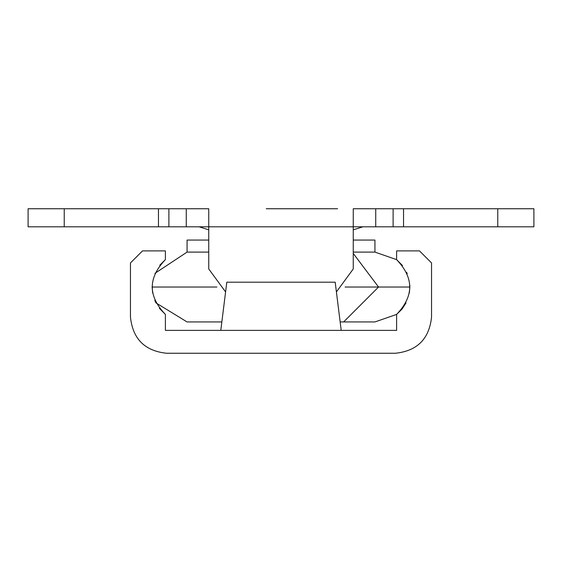 <?xml version="1.0" encoding="UTF-8"?>
<svg xmlns="http://www.w3.org/2000/svg" width="562" height="562" viewBox="0 0 562 562"><rect width="100%" height="100%" fill="white"/><g stroke="black" fill="none" stroke-linecap="round" stroke-linejoin="round"><path stroke-width="0.84" d="M220.789 330.379L341.211 330.379L335.191 282.201L226.809 282.201L220.789 330.379M283.023 282.201L279.995 282.201M302.314 282.201L314.116 282.201M340.158 321.949L374.931 321.949L396.61 314.404C414.096 296.146 414.096 277.895 396.61 259.637L396.61 250.891L419.491 250.891L431.539 262.939L431.539 317.13C429.235 338.914 417.194 350.962 395.409 353.259L166.591 353.259C144.806 350.962 132.765 338.914 130.461 317.13L130.461 262.939L142.509 250.891L165.39 250.891L165.39 259.637C147.904 277.895 147.904 296.146 165.39 314.404L159.341 308.257M353.259 252.099L374.931 252.099L374.931 240.051L353.259 240.051L353.259 229.837L362.89 226.809M187.069 321.949L155.955 302.897L187.069 321.949L221.842 321.949M187.069 252.099L187.069 240.051L187.069 252.099L154.929 273.35L187.069 252.099L208.741 252.099M187.069 240.051L208.741 240.051M266.255 208.741L337.6 208.741M208.741 268.959L225.594 291.931L208.741 268.959L208.741 208.741L28.1 208.741L28.1 226.809L186.268 226.809L186.268 208.741M375.732 208.741L533.9 208.741L533.9 226.809L375.732 226.809L375.732 208.741L353.259 208.741L353.259 226.809L186.268 226.809M353.259 268.959L336.406 291.931L353.259 268.959L353.259 226.809L375.732 226.809M283.943 330.379L281.843 330.379M278.057 330.379L281 330.379M155.751 302.482L154.796 300.375M152.14 287.337L152.147 286.36M159.741 265.271L165.39 259.637M130.461 262.939L142.509 250.891M166.591 353.259C144.806 350.962 132.765 338.914 130.461 317.13M431.539 317.13C429.235 338.914 417.194 350.962 395.409 353.259M419.491 250.891L431.539 262.939M165.39 314.404L165.39 330.379L396.61 330.379L396.61 314.404M345.103 287.02L409.86 287.02L409.361 292.893M152.14 287.02L152.646 292.921L152.14 287.02L216.897 287.02M403.544 226.809L403.544 208.741M497.77 226.809L497.77 208.741M393.112 226.809L393.112 208.741M168.888 226.809L168.888 208.741M158.456 226.809L158.456 208.741M64.23 226.809L64.23 208.741M406.003 302.974L402.055 309.023M401.83 309.304L396.624 314.397M409.86 287.02L409.81 285.215M407.211 273.687L406.593 272.268M402.462 265.531L396.617 259.644M396.61 259.637L374.931 252.099M353.259 253.455L378.549 287.02L343.621 321.949M199.11 226.809L208.741 229.837"/></g></svg>
